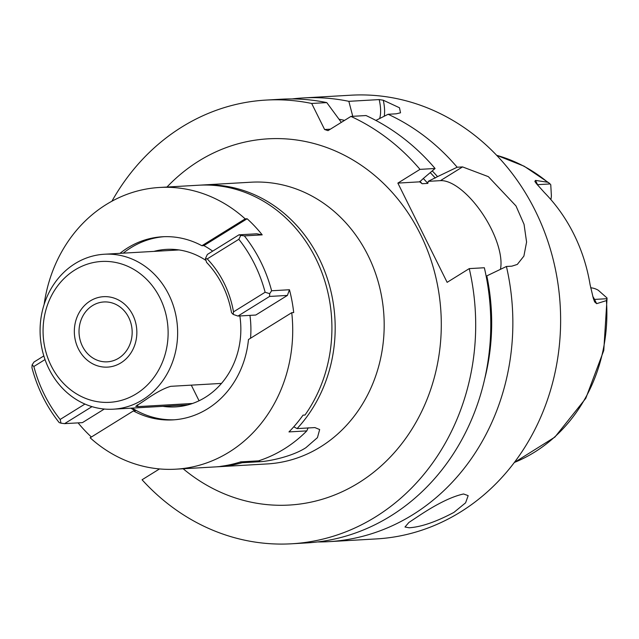 <?xml version="1.0" encoding="UTF-8"?>
<svg xmlns="http://www.w3.org/2000/svg" width="639" height="639" viewBox="0 0 639 639"><rect width="100%" height="100%" fill="white"/><g stroke="black" fill="none" stroke-linecap="round" stroke-linejoin="round"><path stroke-width="0.96" d="M592.8 296.496A21.167 18.747 86.7 0 1 594.542 299.419L596.65 303.661L606.419 300.594L607.05 298.701L606.97 297.934L607.05 298.701L594.542 299.419A10.583 2.133 -26.4 0 1 593.647 299.348M596.65 303.661L594.645 301.896L593.335 298.349L590.085 284.627A162.386 143.863 -93.3 0 0 544.348 192.499L536.369 183.593L534.859 181.452L535.466 180.414L537.575 184.663L550.083 183.944L550.754 184.687L551.393 195.806A21.167 18.747 86.7 0 1 550.866 199.576M496.631 155.277L524.14 166.204L549.157 183.058L547.655 182.219L535.466 180.414M549.157 183.058L550.083 183.944M590.668 287.79A21.167 18.747 86.7 0 1 598.28 290.258L606.97 297.934M317.599 541.944A222.22 196.876 -93.3 0 0 328.654 541.664L376.419 538.917A222.22 196.876 86.7 0 0 460.447 512.031A222.22 196.876 -93.3 0 0 552.447 256.662A222.22 196.876 -93.3 0 0 350.907 95.203L303.142 97.951A222.22 196.876 -93.3 0 0 292.127 98.933M352.76 116.314L348.846 101.329L379.183 99.588L383.288 100.227L399.479 107.759L400.517 112.799L396.22 113.814L388.105 114.277L375.876 120.428M500.433 269.346A56.559 23.635 58.2 0 0 482.269 213.362A56.559 23.635 58.2 0 0 440.439 180.645L462.564 166.915L457.157 167.226A222.22 196.876 -93.3 0 0 388.105 114.277M462.564 166.915L488.364 176.66L515.992 205.942L524.052 224.337L526.584 242.053L523.892 256.103L517.302 264.426L511.831 266.167L506.423 266.479A222.22 196.876 -93.3 0 1 412.682 514.778A222.22 196.876 -93.3 0 1 328.654 541.664M421.245 514.283C438.354 503.149 452.46 496.375 463.587 493.979L468.171 495.64L465.591 502.821L453.914 512.406C435.998 521.903 421.069 527.023 409.128 527.774L404.982 527.007L408.88 522.47L421.245 514.283M348.846 101.329A222.22 196.876 -93.3 0 0 303.142 97.951M383.288 100.227A56.44 23.587 -121.8 0 1 384.247 116.218M379.183 99.588A53.612 22.405 -121.8 0 1 379.654 118.519M423.337 178.553A194 171.875 86.7 0 1 427.834 183.393L428.218 181.348L437.547 176.636A203.865 180.605 -93.3 0 0 432.323 170.996M291.48 543.797A222.22 196.876 -93.3 0 0 469.258 268.612L484.354 267.749A222.22 196.876 -93.3 0 1 306.584 542.926L291.48 543.797A222.22 196.876 -93.3 0 1 142.074 479.761L159.518 468.93M427.834 183.393L422.115 183.72L419.783 181.835L397.865 183.097L419.991 169.367L435.087 168.496L423.042 178.736L419.783 181.835L420.206 182.323M440.439 180.645L428.218 181.348M397.865 183.097L447.132 282.342L469.258 268.612M457.157 167.226L437.547 176.636M484.681 378.975A203.865 180.605 -93.3 0 0 486.814 275.88L486.175 276.28M344.541 120.388A203.865 180.605 -93.3 0 0 339.037 119.221M486.814 275.88L506.423 266.479M341.33 122.376L326.777 102.599A222.22 196.876 -93.3 0 0 281.072 99.221L265.976 100.083A222.22 196.876 -93.3 0 0 111.921 201.205M326.777 102.599L311.68 103.462A222.22 196.876 -93.3 0 0 265.976 100.083M419.991 169.367A222.22 196.876 -93.3 0 0 350.939 116.418L328.015 130.644L324.612 129.517L311.68 103.462M435.087 168.496A222.22 196.876 -93.3 0 0 366.035 115.547L350.939 116.418M330.363 129.182L324.612 129.517M240.144 462.053L242.085 462.732L259.889 461.709C267.989 461.406 291.759 456.861 305.881 447.707L317.439 437.635L319.668 429.544L314.891 427.579L297.087 428.601L293.78 426.788M75.059 263.619A77.599 68.748 86.7 0 1 104.405 254.234A77.599 68.748 86.7 0 1 174.782 310.618A77.599 68.748 86.7 0 1 142.657 399.79A77.599 68.748 86.7 0 1 113.319 409.184A77.599 68.748 86.7 0 1 42.941 352.8A77.599 68.748 86.7 0 1 75.059 263.619M192.539 403.473L138.104 406.604L135.724 406.348L145.924 399.607C156.044 392.546 164.327 388.121 170.781 386.323L221.485 383.408M136.323 393.792A70.546 62.502 86.7 0 1 51.136 365.692A70.546 62.502 86.7 0 1 74.867 270.001A70.546 62.502 86.7 0 1 160.054 298.101A70.546 62.502 86.7 0 1 136.323 393.792M92.535 305.586A29.985 26.558 -93.3 0 0 80.123 340.044A29.985 26.558 -93.3 0 0 107.312 361.826A29.985 26.558 -93.3 0 0 118.654 358.199A29.985 26.558 -93.3 0 0 131.067 323.749A29.985 26.558 -93.3 0 0 103.869 301.959A29.985 26.558 -93.3 0 0 92.535 305.586M120.955 362.84A35.273 31.247 86.7 0 1 107.616 367.113A35.273 31.247 86.7 0 1 75.626 341.482A35.273 31.247 86.7 0 1 90.235 300.945A35.273 31.247 86.7 0 1 103.566 296.68A35.273 31.247 86.7 0 1 135.556 322.312A35.273 31.247 86.7 0 1 120.955 362.84M238.834 239.29L207.228 258.907A96.649 85.626 86.7 0 1 233.515 311.864L265.121 292.247A136.155 120.627 -93.3 0 0 238.834 239.29L240.767 235.408L238.97 234.825L256.814 233.802L262.206 234.864A141.091 124.996 86.7 0 0 247.133 218.762L245.176 218.873A141.091 124.996 -93.3 0 0 159.566 187.467A141.091 124.996 -93.3 0 0 106.21 204.536A141.091 124.996 -93.3 0 0 44.123 304.491M262.206 234.864L244.362 235.895A141.091 124.996 86.7 0 1 271.607 290.769L289.451 289.739A141.091 124.996 86.7 0 1 293.7 312.567L291.743 312.679L248.467 339.533A91.712 81.249 -93.3 0 1 207.603 408.792A91.712 81.249 -93.3 0 1 172.921 419.887A91.712 81.249 -93.3 0 1 133.415 410.925L90.147 437.779A141.091 124.996 -93.3 0 0 175.757 469.186A141.091 124.996 -93.3 0 0 229.113 452.116A141.091 124.996 -93.3 0 0 291.743 312.679M159.566 187.467L198.761 185.214A141.091 124.996 86.7 0 1 317.583 262.246A141.091 124.996 86.7 0 1 304.995 415.031L303.038 415.142A141.091 124.996 -93.3 0 1 288.964 431.916L306.808 430.894A141.091 124.996 86.7 0 1 284.195 448.953A141.091 124.996 86.7 0 1 258.531 460.855L240.687 461.877A141.091 124.996 -93.3 0 1 220.503 466.358L222.468 466.246A141.091 124.996 86.7 0 1 214.96 466.933L175.757 469.186M91.385 437.012A141.091 124.996 86.7 0 1 78.094 422.874M60.146 419.448L61.017 423.178L59.187 422.587A141.091 124.996 86.7 0 1 31.95 367.713L32.094 364.909L33.859 366.498A136.155 120.627 -93.3 0 0 60.146 419.456L84.947 404.056M245.176 218.873L201.9 245.727A91.712 81.249 -93.3 0 0 162.394 236.765A91.712 81.249 -93.3 0 0 127.72 247.86A91.712 81.249 -93.3 0 0 119.98 253.34M164.031 236.694A91.712 81.249 -93.3 0 0 130.987 247.676A91.712 81.249 -93.3 0 0 123.247 253.148M132.153 408.097A91.712 81.249 -93.3 0 0 174.559 419.775M130.843 408.169A91.712 81.249 -93.3 0 0 135.38 410.813L133.415 410.925M45.018 359.573L33.859 366.498M271.607 290.769L269.69 293.668L265.121 292.247M240.767 235.408L244.362 235.895M238.97 234.825L207.363 254.442L205.454 258.515L207.228 258.907M205.454 258.515L206.565 262.381A91.712 81.249 -93.3 0 1 231.502 312.623L233.203 314.42L233.515 311.864M269.69 293.668L269.562 296.448L237.948 316.065L233.203 314.42M289.451 289.739L287.406 295.418L255.792 315.035L237.948 316.065M269.562 296.448L287.406 295.418M104.325 409.032L82.423 422.627L64.579 423.649L91.992 406.644M250.536 338.247A91.712 81.249 -93.3 0 0 249.937 315.37M212.683 251.143A91.712 81.249 -93.3 0 0 203.865 245.616L201.9 245.727M239.857 315.954A78.893 69.891 86.7 0 1 205.287 397.354A78.893 69.891 86.7 0 1 175.453 406.899A78.893 69.891 86.7 0 1 162.825 406.332M153.919 251.391A78.893 69.891 86.7 0 1 166.404 249.378A78.893 69.891 86.7 0 1 206.022 260.488M247.133 218.762L203.865 245.616M43.827 355.931L33.995 362.033L32.094 364.909M64.579 423.649L61.017 423.178M306.808 430.894L308.134 427.795M547.655 182.219A160.669 142.337 -93.3 0 0 496.687 155.333M514.347 462.468A160.669 142.337 86.7 0 0 534.452 452.228A160.669 142.337 -93.3 0 0 606.419 300.594M537.263 184.671A10.583 2.133 153.6 0 0 537.575 184.663A21.167 18.747 86.7 0 1 537.982 185.51M430.374 172.754A201.061 178.121 86.7 0 1 435.287 178.033M419.903 181.292A194 171.875 86.7 0 1 422.115 183.72M183.169 468.762A183.425 162.498 -93.3 0 0 358.615 482.868A183.425 162.498 -93.3 0 0 420.318 234.074A183.425 162.498 -93.3 0 0 198.841 161.012A183.425 162.498 -93.3 0 0 166.971 187.043M242.085 462.732A141.091 124.996 86.7 0 1 218.226 466.75L267.23 463.93A141.091 124.996 -93.3 0 0 320.578 446.861A141.091 124.996 -93.3 0 0 378.991 284.722A141.091 124.996 -93.3 0 0 251.031 182.211L202.028 185.022A141.091 124.996 86.7 0 1 324.476 270.577A141.091 124.996 86.7 0 1 297.087 428.601M200.398 185.126A141.091 124.996 86.7 0 1 202.028 185.022L200.39 185.126M199.056 400.773L191.293 385.141M138.104 406.604L137.257 404.894M259.889 461.709L259.338 460.591M607.034 298.477L603.775 350.46L585.779 398.353L554.892 437.092L514.291 462.532M218.226 466.75L216.581 466.829M179.032 249.945L104.405 254.234M187.938 404.894L113.319 409.184"/></g></svg>
